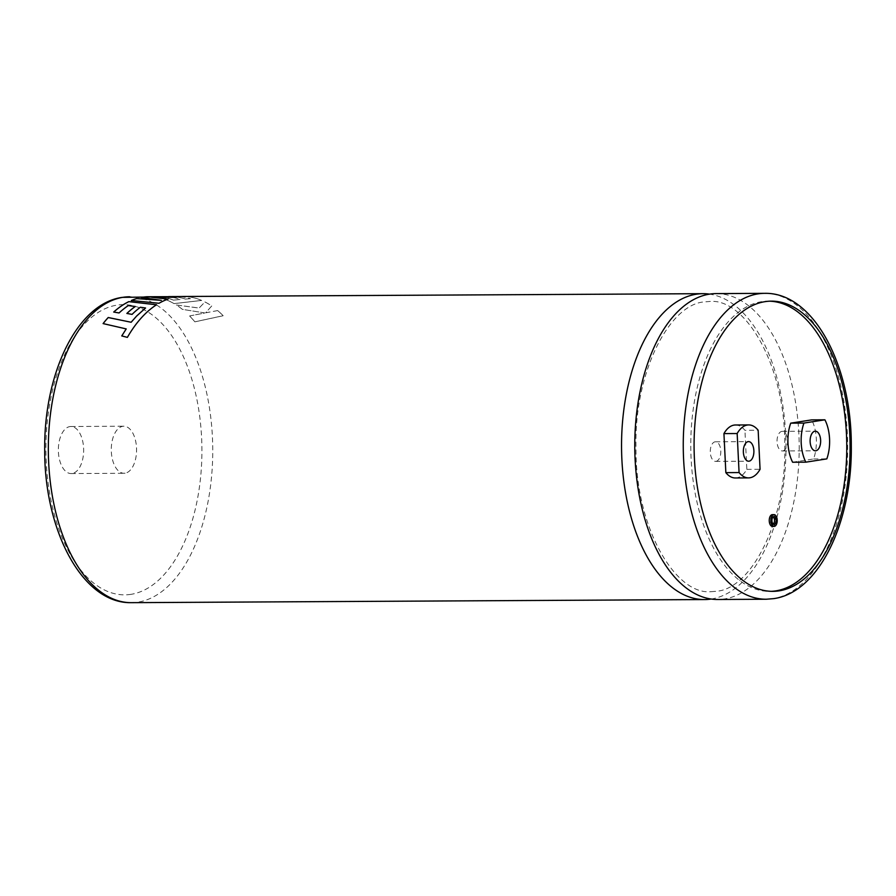 <?xml version="1.0" encoding="UTF-8"?>
<svg xmlns="http://www.w3.org/2000/svg" width="896" height="896" viewBox="0 0 896 896"><rect width="100%" height="100%" fill="white"/><g stroke="black" fill="none" stroke-linecap="round" stroke-linejoin="round"><path stroke-width="0.67" stroke-dasharray="4.48 3.36" d="M711.211 599.032A152.947 82.208 -90.3 0 1 711.2 599.032A152.947 82.208 -90.3 0 0 785.971 446.163A152.947 82.208 -90.3 0 0 709.554 294.134M72.162 473.48A23.531 12.645 -90.3 0 1 71.142 473.57A23.531 12.645 -90.3 0 1 58.374 451.058A23.531 12.645 -90.3 0 1 69.866 426.586A23.531 12.645 -90.3 0 1 70.885 426.507A23.531 12.645 -90.3 0 1 83.642 449.019A23.531 12.645 -90.3 0 1 72.162 473.48M125.07 473.2A23.531 12.645 -90.3 0 1 124.051 473.278A23.531 12.645 -90.3 0 1 111.294 450.766A23.531 12.645 -90.3 0 1 122.774 426.306A23.531 12.645 -90.3 0 1 123.794 426.216A23.531 12.645 -90.3 0 1 136.55 448.728A23.531 12.645 -90.3 0 1 125.07 473.2M773.248 524.126A3.92 2.106 -90.3 0 1 772.598 524.429A3.92 2.106 -90.3 0 1 772.419 524.44A3.92 2.106 -90.3 0 1 770.302 520.688A3.92 2.106 -90.3 0 1 772.206 516.611A3.92 2.106 -90.3 0 1 772.386 516.6A3.92 2.106 -90.3 0 1 773.214 516.902M716.162 293.608A152.947 82.208 -90.3 0 1 799.098 439.936A152.947 82.208 -90.3 0 1 724.438 598.954A152.947 82.208 -90.3 0 1 717.808 599.491M716.027 461.35A9.8 5.275 89.7 0 0 720.81 451.158A9.8 5.275 89.7 0 0 715.501 441.784A9.8 5.275 89.7 0 0 715.075 441.818A9.8 5.275 89.7 0 0 710.282 452.01A9.8 5.275 89.7 0 0 715.602 461.384A9.8 5.275 89.7 0 0 716.027 461.35M782.79 450.934A9.8 5.275 89.7 0 0 787.573 440.742A9.8 5.275 89.7 0 0 782.253 431.357A9.8 5.275 89.7 0 0 781.827 431.39A9.8 5.275 89.7 0 0 777.045 441.594A9.8 5.275 89.7 0 0 782.365 450.968A9.8 5.275 89.7 0 0 782.79 450.934M735.459 424.995A31.371 16.867 -90.3 0 1 744.934 430.315L758.162 430.248M769.642 301.19A145.107 77.997 89.7 0 0 767.984 301.168A145.107 77.997 89.7 0 0 761.701 301.672A145.107 77.997 89.7 0 0 690.872 452.547A145.107 77.997 89.7 0 0 769.552 591.371A145.107 77.997 89.7 0 0 771.21 591.326M735.325 477.971A31.371 16.867 89.7 0 0 746.838 469.358L744.934 430.315M792.624 462.235L813.59 458.965A31.371 16.867 89.7 0 0 811.686 419.877M772.688 526.378A5.88 3.158 89.7 0 0 775.566 520.498A5.88 3.158 89.7 0 0 772.621 514.651M746.838 469.358L760.066 469.291M813.59 458.965L826.818 458.886M186.021 296.61L180.779 296.733L186.021 296.61A152.902 82.186 -90.3 0 1 201.69 300.44L174.048 303.621A152.902 82.186 -90.3 0 0 155.142 297.058A152.902 82.186 -90.3 0 0 151.323 296.733L175.773 296.699M151.323 296.699A152.947 82.208 -90.3 0 1 155.142 297.013A152.947 82.208 -90.3 0 1 174.059 303.587L201.701 300.406A152.947 82.208 -90.3 0 0 186.021 296.576M180.779 296.699A152.947 82.208 -90.3 0 1 190.49 298.648L185.382 299.062A152.947 82.208 -90.3 0 0 176.254 296.923L171.17 297.114A152.947 82.208 -90.3 0 1 180.275 299.488L173.41 300.104A152.947 82.208 -90.3 0 0 161.65 296.99L179.771 296.542M182.941 296.486A152.947 82.208 -90.3 0 1 183.882 296.486L181.462 296.52M204.904 312.95L182.426 309.355A152.947 82.208 -90.3 0 0 176.333 304.965L199.102 308.034L204.982 301.941A152.947 82.208 -90.3 0 1 211.702 305.95L205.744 312.76L217.706 310.576A152.947 82.208 -90.3 0 1 223.16 315.706L194.846 321.821A152.947 82.208 -90.3 0 0 189.616 315.952L204.904 312.95L182.426 309.355M189.616 315.952L204.904 312.984M182.414 309.389A152.902 82.186 -90.3 0 0 176.322 305.01L176.333 304.965M176.322 305.01L199.091 308.067L204.982 301.941M204.971 301.986A152.902 82.186 -90.3 0 1 211.691 305.995L211.702 305.95M211.691 305.995L205.744 312.76M205.733 312.805L217.706 310.576M217.694 310.61A152.902 82.186 -90.3 0 1 223.16 315.75L194.835 321.854A152.902 82.186 -90.3 0 0 189.605 315.986M151.592 297.304L174.776 297.282A152.902 82.186 -90.3 0 1 182.941 296.52A152.902 82.186 -90.3 0 1 183.882 296.531L183.882 296.486M183.882 296.531L161.65 296.99M161.65 297.035A152.902 82.186 -90.3 0 1 173.41 300.138L173.41 300.104M173.41 300.138L180.275 299.488M176.254 296.923L171.17 297.114A152.902 82.186 -90.3 0 1 180.275 299.522M176.254 296.957A152.902 82.186 -90.3 0 1 185.371 299.096L185.382 299.062M185.371 299.096L190.49 298.648M180.779 296.733A152.902 82.186 -90.3 0 1 190.478 298.693M151.323 296.733L168.504 296.598M161.325 300.384L141.232 297.45A152.902 82.186 -90.3 0 1 141.366 297.472M131.331 300.53L158.995 303.274A152.902 82.186 -90.3 0 1 168.09 299.118L168.011 299.107M103.107 323.624L126.235 328.933M156.542 304.752L156.554 304.797A152.902 82.186 -90.3 0 0 142.15 317.027A152.902 82.186 -90.3 0 0 127.4 337.411L121.766 335.922M113.714 312.077L119.067 312.962A152.902 82.186 -90.3 0 1 128.307 305.614L135.24 306.544M126.874 313.477L132.07 314.384M132.082 314.418A152.902 82.186 -90.3 0 1 140.403 307.272L140.392 307.238M140.403 307.272L145.578 308.045M131.365 602.661A152.947 82.208 89.7 0 0 137.995 602.123A152.947 82.208 89.7 0 0 212.643 443.094A152.947 82.208 89.7 0 0 129.707 296.766M130.995 594.339A145.107 77.997 -90.3 0 1 46.245 461.877A145.107 77.997 -90.3 0 1 116.85 305.155A145.107 77.997 -90.3 0 1 201.6 437.629A145.107 77.997 -90.3 0 1 130.995 594.339M764.635 293.339A152.947 82.208 -90.3 0 1 847.571 439.667A152.947 82.208 -90.3 0 1 772.923 598.696A152.947 82.208 -90.3 0 1 766.293 599.234M711.155 591.685L716.621 591.248C751.43 588.638 786.621 520.755 784.739 445.782C785.736 366.587 745.618 297.842 709.587 301.482L704.133 301.918C669.312 304.528 634.122 372.411 636.003 447.384C635.006 526.579 675.136 595.325 711.155 591.685M71.142 473.57L124.051 473.278M774.032 516.589L772.386 516.6M715.501 441.784L748.563 441.605M782.253 431.357L815.326 431.178M767.984 301.168L771.299 301.146M769.552 591.371L772.856 591.349M782.365 450.968L815.427 450.789M715.602 461.384L748.675 461.216M774.077 524.429L772.419 524.44M182.941 296.52L181.082 296.531M70.885 426.507L123.794 426.216"/><path stroke-width="1.34" d="M711.2 599.032A152.947 82.208 -90.3 0 1 704.581 599.558A152.947 82.208 -90.3 0 1 621.645 453.23A152.947 82.208 -90.3 0 1 696.304 294.213A152.947 82.208 -90.3 0 1 702.934 293.675A152.947 82.208 -90.3 0 1 709.554 294.134M773.214 516.902A3.92 2.106 -90.3 0 1 774.514 520.509A3.92 2.106 -90.3 0 1 773.248 524.126M774.245 524.418A3.92 2.106 89.7 0 0 776.16 520.341A3.92 2.106 89.7 0 0 774.032 516.589A3.92 2.106 89.7 0 0 773.864 516.6A3.92 2.106 89.7 0 0 771.949 520.677A3.92 2.106 89.7 0 0 774.077 524.429A3.92 2.106 89.7 0 0 774.245 524.418M773.774 514.651A5.88 3.158 89.7 0 0 770.896 520.766A5.88 3.158 89.7 0 0 774.088 526.389A5.88 3.158 89.7 0 0 774.346 526.378A5.88 3.158 89.7 0 0 777.213 520.251A5.88 3.158 89.7 0 0 774.021 514.629A5.88 3.158 89.7 0 0 773.774 514.651M772.621 514.651A5.88 3.158 89.7 0 0 772.374 514.64A5.88 3.158 89.7 0 0 772.117 514.662A5.88 3.158 89.7 0 0 769.25 520.778A5.88 3.158 89.7 0 0 772.43 526.4A5.88 3.158 89.7 0 0 772.688 526.378M121.778 335.955L126.224 328.91L103.096 323.59A152.947 82.208 -90.3 0 1 108.226 317.509L131.141 322.258L108.237 317.542A152.902 82.186 -90.3 0 0 103.13 323.602M136.718 315.941L131.141 322.258L136.718 315.941L145.566 308L140.392 307.238A152.947 82.208 -90.3 0 0 132.07 314.384L126.862 313.443A152.947 82.208 -90.3 0 1 135.229 306.51L128.307 305.581A152.947 82.208 -90.3 0 0 119.067 312.962L113.702 312.043A152.947 82.208 -90.3 0 1 128.822 301.627L156.542 304.752A152.947 82.208 -90.3 0 0 142.139 316.994A152.947 82.208 -90.3 0 0 127.378 337.378L121.766 335.922L126.224 328.91M129.707 296.766A152.947 82.208 89.7 0 0 123.077 297.304A152.947 82.208 89.7 0 0 48.429 456.333A152.947 82.208 89.7 0 0 131.365 602.661C82.219 603.814 44.274 530.13 44.699 449.837C43.826 374.114 76.653 303.688 122.259 297.371L175.773 296.654L146.922 296.744A152.947 82.208 -90.3 0 0 142.71 297.203A152.947 82.208 -90.3 0 0 141.232 297.45L161.325 300.35L136.662 298.57A152.947 82.208 -90.3 0 0 131.32 300.485L158.995 303.274A152.947 82.208 -90.3 0 1 168.09 299.085L151.592 297.259L174.776 297.282A152.947 82.208 -90.3 0 1 176.31 297.013A152.947 82.208 -90.3 0 1 182.941 296.486L702.934 293.675M766.293 599.234L717.808 599.491A152.947 82.208 -90.3 0 1 634.872 453.163A152.947 82.208 -90.3 0 1 709.531 294.134A152.947 82.208 -90.3 0 1 716.162 293.608L764.635 293.339A152.947 82.208 -90.3 0 0 758.005 293.877A152.947 82.208 -90.3 0 0 683.357 452.906A152.947 82.208 -90.3 0 0 766.293 599.234L773.741 598.629C819.504 592.301 852.387 521.405 851.301 445.413C851.502 365.389 813.613 292.197 764.635 293.339M749.101 461.171A9.8 5.275 89.7 0 0 753.883 450.979A9.8 5.275 89.7 0 0 748.563 441.605A9.8 5.275 89.7 0 0 748.138 441.638A9.8 5.275 89.7 0 0 743.355 451.83A9.8 5.275 89.7 0 0 748.675 461.216A9.8 5.275 89.7 0 0 749.101 461.171M815.853 450.755A9.8 5.275 89.7 0 0 820.646 440.563A9.8 5.275 89.7 0 0 815.326 431.178A9.8 5.275 89.7 0 0 814.901 431.222A9.8 5.275 89.7 0 0 810.118 441.414A9.8 5.275 89.7 0 0 815.427 450.789A9.8 5.275 89.7 0 0 815.853 450.755M748.552 477.893L735.325 477.971A31.371 16.867 89.7 0 1 725.85 472.64L723.934 433.597A31.371 16.867 -90.3 0 1 734.104 425.096A31.371 16.867 -90.3 0 1 735.459 424.995L748.686 424.917A31.371 16.867 89.7 0 0 747.331 425.029A31.371 16.867 89.7 0 0 737.162 433.53L739.077 472.562A31.371 16.867 -90.3 0 0 748.552 477.893A31.371 16.867 -90.3 0 0 760.066 469.291L758.162 430.248A31.371 16.867 89.7 0 0 748.686 424.917M779.15 590.845A145.107 77.997 89.7 0 0 849.979 439.97A145.107 77.997 89.7 0 0 771.299 301.146A145.107 77.997 89.7 0 0 765.005 301.661A145.107 77.997 89.7 0 0 694.176 452.525A145.107 77.997 89.7 0 0 772.856 591.349A145.107 77.997 89.7 0 0 779.15 590.845M771.21 591.326A145.107 77.997 89.7 0 0 775.846 590.867A145.107 77.997 89.7 0 0 846.709 441.526A145.107 77.997 89.7 0 0 769.642 301.19M805.851 462.168L792.624 462.235A31.371 16.867 -90.3 0 1 790.709 423.158L803.936 423.08A31.371 16.867 89.7 0 0 805.851 462.168L826.818 458.886A31.371 16.867 -90.3 0 0 824.914 419.81L803.936 423.08M824.914 419.81L811.686 419.877L790.709 423.158M725.85 472.64L739.077 472.562M723.934 433.597L737.162 433.53M181.462 296.52L179.771 296.542M168.09 299.118L151.592 297.259M141.366 297.472A152.902 82.186 -90.3 0 1 146.922 296.778L175.773 296.654M131.398 300.496A152.902 82.186 -90.3 0 1 136.662 298.603L161.325 300.35M156.554 304.797L128.822 301.627M113.747 312.054A152.902 82.186 -90.3 0 1 128.834 301.661M126.896 313.454A152.902 82.186 -90.3 0 1 135.24 306.544L135.229 306.51M136.73 315.974L145.566 308M774.088 526.389L772.43 526.4M704.581 599.558L131.365 602.661M774.021 514.629L772.374 514.64M181.082 296.531L168.504 296.598"/></g></svg>
